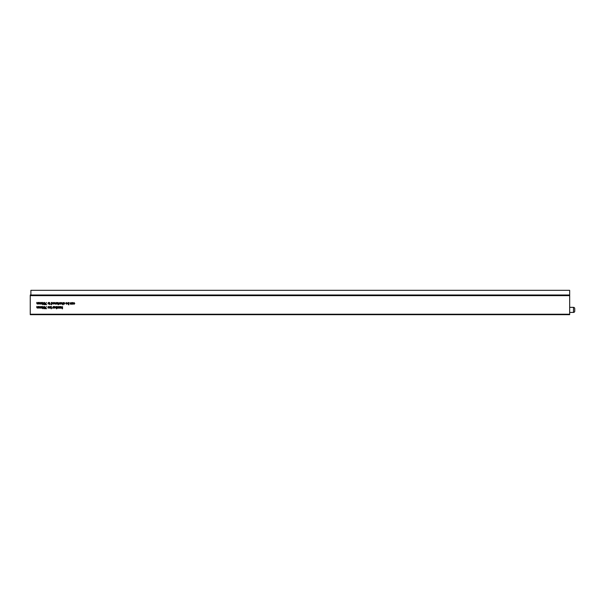 <?xml version="1.0" encoding="UTF-8"?>
<svg xmlns="http://www.w3.org/2000/svg" width="605" height="605" viewBox="0 0 605 605"><rect width="100%" height="100%" fill="white"/><g stroke="black" fill="none" stroke-linecap="round" stroke-linejoin="round"><path stroke-width="0.91" d="M70.135 303.589L70.656 304.255L71.156 303.997L70.142 303.861L70.142 302.598L70.74 303.997L71.451 302.606L71.435 304.232M67.488 303.415L68.153 304.232L68.592 303.99L68.153 304.239L67.488 303.415L68.168 302.56L68.887 302.591L68.872 304.814M64.41 303.097L64.024 302.787L64.41 303.105M63.389 303.037L64.38 303.77L63.389 303.045L64.024 302.53L64.697 303.075M63.465 303.748L64.085 304.209L64.667 303.74L64.085 304.209L63.465 303.748L64.38 303.77M63.669 303.014L64.024 302.787L63.669 303.014L64.667 303.74M39.348 307.552L40.762 308.104L41.223 307.824L39.839 308.104L39.348 307.552L39.355 306.448L39.907 307.847L40.58 306.455L40.845 307.854L41.518 306.463L41.511 308.081M42.562 308.686L43.28 307.567L42.562 308.686L41.858 307.559L42.562 308.686M49.428 308.134L49.723 306.516L49.716 308.142M48.839 307.045L48.445 306.735L48.839 307.053M47.81 306.985L48.801 307.718L47.81 306.992L48.453 306.478L49.118 307.022M47.893 307.695L48.513 308.157L49.088 307.688L48.513 308.157L47.893 307.695L48.801 307.718M48.097 306.962L48.445 306.735L48.097 306.962L49.088 307.688M52.446 308.104L53.043 307.93L52.446 308.111L53.308 306.538L53.3 308.164M53.716 307.832L54.329 308.195L55.07 307.718L54.329 308.195L53.716 307.839L53.626 306.538L54.571 306.516L55.1 306.985L54.722 307.438L55.1 306.977M54.019 307.635L55.07 307.718M56.953 306.818L58.352 306.569L57.369 307.96L58.345 306.811M56.968 308.187L58.254 308.195L56.968 308.187L57.989 306.796M58.428 308.149L59.025 307.968L58.428 308.149L59.29 306.576L59.282 308.202M59.676 308.202L59.691 306.584L60.47 306.561L60.992 308.21M59.971 307.355L60.387 306.811L60.712 307.325L60.387 306.811L59.963 308.21M61.763 303.566L62.307 304.194L62.784 303.96L62.307 304.202L61.763 303.566L61.771 302.545L62.368 303.944L63.079 302.553L63.064 304.776M59.971 303.362L60.712 302.508L61.445 303.355L61.203 304.012L60.704 304.186L59.971 303.362L60.704 304.186L61.445 303.347M54.753 303.491L55.282 304.149L55.781 303.899L54.768 303.755L54.76 302.5L55.365 303.899L56.068 302.508L56.061 304.126M52.975 302.939L53.679 302.712L54.163 303.234L53.679 302.719L52.975 302.939L53.686 302.462L54.442 303.294L53.686 304.141L54.442 303.286M52.96 303.294L53.686 304.141L52.968 303.226L54.163 303.234M42.592 304.633L43.31 303.513L42.592 304.64L41.881 303.506L42.592 304.64M49.466 302.455L50.223 304.088M49.481 304.081L49.746 302.901M49.739 304.64L49.739 304.088M36.784 307.537L38.198 308.089L38.659 307.809L37.276 308.081L36.784 307.537L36.792 306.425L37.344 307.824L38.017 306.44L38.281 307.832L38.954 306.44L38.947 308.066M49.065 303.929L49.315 303.271L48.574 304.103L49.065 303.929M47.84 303.279L48.574 304.103L47.84 303.286L48.581 302.424L49.315 303.271M45.579 304.338L46.388 302.44L45.579 304.345L46.721 304.633L45.292 304.625L46.721 304.633M44.732 303.052L44.331 302.651L44.732 303.06M43.598 303.181L44.241 303.907L44.641 303.763L43.598 303.181L43.772 302.666L44.331 302.402L45.02 303.029M43.696 304.61L44.755 304.618L44.989 303.483L44.755 304.625L43.696 304.618L44.641 303.763M43.878 303.166L44.331 302.651L43.878 303.166L44.989 303.483M61.226 306.591L61.876 307.612L61.226 306.591L62.081 307.416L62.534 306.599L62.519 308.822M61.249 308.21L61.876 307.612M36.814 303.483L38.221 304.035L38.69 303.755L37.298 304.035L36.814 303.483L36.822 302.379L37.374 303.778L38.047 302.387L38.304 303.786L38.985 302.394L38.97 304.012M39.378 303.498L39.862 304.05L41.253 303.778L40.785 304.058L39.378 303.506L39.386 302.394L39.93 303.793L40.603 302.402L40.868 303.801L41.548 302.409L41.533 304.035M51.327 304.693L51.342 302.477L52.068 302.447L52.733 303.294L52.06 304.134L52.733 303.294M51.622 303.876L52.06 304.126L51.622 303.876L51.614 304.693M56.394 302.961L57.097 302.734L57.573 303.256L57.097 302.742L56.394 302.961L57.104 302.485L57.861 303.317L57.104 304.164L57.861 303.309M56.378 303.317L57.104 304.164L56.378 303.249L57.573 303.256M58.012 302.515L58.572 302.976L58.564 304.542M58.027 304.141L58.292 302.961M58.798 304.096L59.396 303.922L58.798 304.096L59.661 302.53L59.645 304.149M55.327 307.385L56 308.21L56.431 307.96L56 308.21L55.327 307.385L56.008 306.531L56.726 306.561L56.711 308.784M50.033 307.348L50.699 308.172L51.138 307.93L50.699 308.172L50.033 307.355L50.714 306.493L51.433 306.523L51.417 308.747M45.556 308.391L46.366 306.493L45.556 308.391L46.691 308.686L45.269 308.679L46.691 308.686M44.709 307.106L44.301 306.705L44.709 307.106M43.568 307.234L44.218 307.96L44.611 307.809L43.568 307.234L43.742 306.72L44.309 306.448L44.989 307.083M43.673 308.663L44.725 308.671L44.959 307.537L44.725 308.671L43.673 308.663L44.611 307.816M43.855 307.219L44.301 306.705L43.855 307.219L44.959 307.537M65.786 303.022L66.489 302.802L66.974 303.317L66.489 302.802L65.786 303.029L66.497 302.545L67.261 303.377L66.505 304.224L67.261 303.377M65.779 303.385L66.505 304.224L65.779 303.309L66.974 303.317M71.761 302.606L71.844 303.317L71.761 302.613L71.844 303.317L71.761 302.613L72.713 302.591L73.243 303.052L72.857 303.506L73.243 303.045M71.851 303.907L72.471 304.262L73.205 303.786L72.471 304.27L71.844 303.317M72.154 303.702L73.205 303.786M73.379 303.188L74.06 302.848L74.491 303.438L74.06 302.855L73.379 303.188L74.052 302.598L74.778 303.438L74.044 304.277L74.778 303.43M73.409 303.755L74.044 304.277L73.409 303.763L74.044 304.02L74.491 303.438M68.584 304.807L68.592 303.99M41.858 307.559L42.577 306.44L43.28 307.567M45.269 308.679L46.366 306.493M53.709 307.249L53.626 306.538M57.369 307.96L58.254 308.195M60.704 308.21L60.712 307.325M58.277 304.701L58.284 304.141M62.232 308.822L62.239 307.642M45.292 304.625L46.388 302.44M50.026 304.088L50.018 304.481M30.25 314.229L569.676 314.229L569.676 314.676L30.25 314.676L30.25 295.006L569.676 295.006L30.25 295.127M569.676 314.229L569.676 295.641L30.25 295.641M41.881 303.506L42.6 302.387L43.31 303.513M62.776 304.769L62.784 303.96M56.431 308.784L56.431 307.96M51.13 308.747L51.138 307.93M30.25 295.512L569.676 295.512L569.676 295.127M42.864 308.285L42.577 306.697L42.138 307.574L42.864 308.285M42.138 307.574L42.577 306.69L42.993 307.559M72.161 303.294L72.955 303.067M68.176 303.982L68.599 303.415L68.191 302.818L67.768 303.4L68.176 303.982M67.768 303.392L68.191 302.81L68.599 303.415M66.505 303.967L66.974 303.574L66.058 303.566L66.505 303.967M66.058 303.566L66.974 303.574M50.722 307.915L51.145 307.348L50.737 306.75L50.313 307.332L50.722 307.915M50.313 307.332L50.737 306.75L51.145 307.348M54.019 307.227L54.821 306.992M56.015 307.953L56.439 307.385L56.038 306.788L55.615 307.37L56.015 307.953M55.615 307.363L56.038 306.78L56.439 307.385M60.704 303.929L61.165 303.355L60.712 302.765L60.25 303.355L60.704 303.929M60.25 303.355L60.712 302.765L61.165 303.355M57.104 303.907L57.573 303.513L56.666 303.506L57.104 303.907M56.666 303.506L57.573 303.513M53.694 303.884L54.155 303.491L53.248 303.483L53.694 303.884M53.248 303.483L54.155 303.491M52.038 303.876L52.453 303.294L52.038 302.704L51.622 303.264L52.038 303.876M51.622 303.264L52.038 302.704L52.453 303.294M42.887 304.232L42.6 302.644L42.168 303.521L42.887 304.232M42.168 303.521L42.6 302.644L43.023 303.506M48.574 303.854L49.035 303.271L48.581 302.681L48.12 303.271L48.574 303.854M48.12 303.271L48.581 302.681L49.035 303.271M30.885 295.006L30.885 290.324L569.676 290.324L569.676 295.006M574.75 308.618L574.75 311.151A1.27 1.27 0 0 1 573.48 312.422L573.48 307.348A1.27 1.27 0 0 1 574.75 308.618M569.676 312.422L573.48 312.422M569.676 307.348L573.48 307.348M574.75 310.834L574.75 309.881M30.885 290.324L569.676 290.324"/></g></svg>
